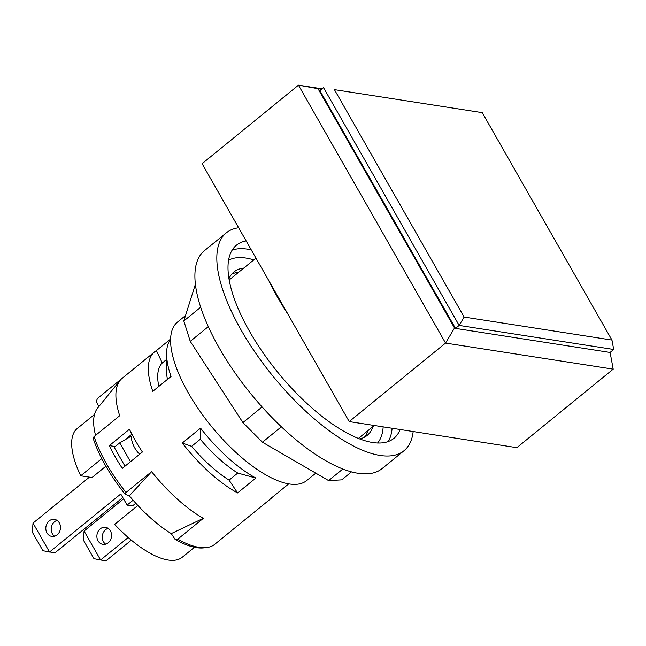 <?xml version="1.0" encoding="UTF-8"?>
<svg xmlns="http://www.w3.org/2000/svg" width="646" height="646" viewBox="0 0 646 646"><rect width="100%" height="100%" fill="white"/><g stroke="black" fill="none" stroke-linecap="round" stroke-linejoin="round"><path stroke-width="0.97" d="M139.657 454.227C134.715 449.422 131.849 443.431 131.073 436.252L119.712 442.865L130.468 461.712M125.041 439.764L131.889 434.185M135.353 440.54A93.613 36.273 50.8 0 0 142.395 451.998L122.304 468.366A93.613 36.273 -129.2 0 1 115.263 456.908A93.613 36.273 -129.2 0 1 109.336 445.627L129.426 429.251A93.613 36.273 50.8 0 0 135.353 440.54M131.324 540.169L105.968 560.825L100.59 559.993L128.191 537.504M108.132 528.355A8.624 7.308 -81.2 0 0 105.605 529.704A8.624 7.308 -81.2 0 0 105.669 544.174M89.414 477.152L33.019 523.107L49.524 552.047L120.762 493.996L127.101 505.107L133.108 500.222M57.123 534.88A8.624 7.308 98.8 0 1 51.817 536.422A8.624 7.308 98.8 0 1 45.931 526.781A8.624 7.308 98.8 0 1 54.474 519.376A8.624 7.308 98.8 0 1 60.344 525.804A8.624 7.308 98.8 0 1 57.123 534.88M123.556 498.89L84.085 531.052L100.59 559.993L93.977 558.685L83.366 540.08L84.085 531.052M100.235 528.872A8.624 7.308 98.8 0 1 105.54 527.322A8.624 7.308 98.8 0 1 111.427 536.971A8.624 7.308 98.8 0 1 102.884 544.368A8.624 7.308 98.8 0 1 97.013 537.94A8.624 7.308 98.8 0 1 100.235 528.872M268.752 280.55A146.965 56.953 50.8 0 0 288.084 314.449M613.199 369.157L516.848 447.67L349.203 421.588L202.093 163.688L298.452 85.175L445.554 343.074L613.199 369.157L610.099 352.401M135.797 503.242L132.478 505.947L127.101 505.107M122.797 497.557L54.902 552.879L42.911 550.739L32.3 532.134L33.019 523.107M57.066 520.41A8.624 7.308 -81.2 0 0 51.3 527.612A8.624 7.308 -81.2 0 0 54.603 536.228M137.864 505.479L114.633 524.399A83.068 32.187 50.8 0 0 182.245 557.248L194.478 547.283M105.896 466.218L91.99 477.547L80.718 475.795L101.769 458.644M94.518 414.425L77.302 428.451A83.068 32.187 50.8 0 0 80.718 475.795M124.985 466.178L114.237 447.331L119.712 442.865M455.503 328.402L610.05 352.45L613.7 349.47L459.153 325.423L455.503 328.402L319.899 90.658L323.549 87.678L459.153 325.423L464.135 317.057L334.426 89.649L482.247 112.654L611.956 340.062L613.7 349.47M334.426 89.649L482.247 112.654M611.956 340.062L464.135 317.057M455.357 328.144L454.518 328.015L318.026 88.72L321.595 89.269M185.531 315.531L177.529 322.055A102.238 39.616 50.8 0 0 188.357 392.946A102.238 39.616 50.8 0 0 306.697 480.567L315.789 473.163M115.206 446.539L109.336 445.627M170.609 339.32A93.613 36.273 50.8 0 0 166.587 353.281A93.613 36.273 50.8 0 0 171.061 376.448L152.787 391.331A93.613 36.273 -129.2 0 1 154.66 351.812L122.239 378.233A93.613 36.273 50.8 0 0 120.164 380.308A93.613 36.273 50.8 0 0 119.688 415.717L94.114 436.551L93.056 437.964A92.136 35.708 50.8 0 0 125.211 494.335L126.018 492.486L151.592 471.653A93.613 36.273 50.8 0 0 203.329 518.334L177.755 539.168A93.613 36.273 50.8 0 0 206.34 547.598A93.613 36.273 50.8 0 0 214.117 544.828L239.69 523.987A93.613 36.273 50.8 0 0 240.506 523.373L272.935 496.952A93.613 36.273 -129.2 0 1 271.191 498.163L288.689 483.911M95.551 435.38A86.265 33.431 -129.2 0 1 97.57 408.175L120.164 380.308M98.83 406.625L96.302 401.287L97.489 398.445L121.472 378.911M94.114 436.551A93.613 36.273 50.8 0 0 106.582 463.981A93.613 36.273 50.8 0 0 126.018 492.486M154.66 351.812A93.613 36.273 -129.2 0 1 156.405 350.6L170.617 339.013M255.856 478.048L237.583 492.93A93.613 36.273 -129.2 0 1 182.277 443.035L200.551 428.145A93.613 36.273 50.8 0 0 255.856 478.048L237.76 473.058A80.193 31.073 50.8 0 1 200.3 439.256L200.551 428.145M274.469 495.498A93.613 36.273 -129.2 0 1 272.935 496.952M177.755 539.168L175.001 539.265A92.136 35.708 50.8 0 0 203.716 547.889L206.34 547.598M182.277 443.035L191.62 446.329A80.193 31.073 50.8 0 0 229.088 480.131L237.76 473.058M229.088 480.131L237.583 492.93M191.62 446.329L200.3 439.256M166.587 353.281L166.385 369.157A80.193 31.073 50.8 0 0 167.492 379.355M156.405 350.6L162.275 362.995L166.506 359.539M162.275 362.995A80.193 31.073 50.8 0 0 158.819 386.421M203.329 518.334L171.247 533.612A86.265 33.431 -129.2 0 1 129.337 495.797L151.592 471.653M175.001 539.265L171.247 533.612M129.337 495.797L125.211 494.335M322.112 88.849L298.452 85.175L318.026 88.72M454.518 328.015L445.554 343.074L349.203 421.588M342.792 469.044L328.612 480.6L341.702 479.865L351.456 471.911M328.612 480.6L262.438 442.219L281.349 426.812M262.438 442.219L242.92 422.581L262.074 406.98M242.92 422.581L190.247 341.346L208.319 326.626M190.247 341.346L183.819 320.965L200.704 307.213M183.819 320.965L195.415 284.167M226.375 232.794L204.451 250.656A140.578 54.474 50.8 0 0 228.571 363.278A140.578 54.474 50.8 0 0 382.061 468.616L403.976 450.755A140.578 54.474 -129.2 0 1 250.495 345.416A140.578 54.474 -129.2 0 1 226.375 232.794A140.578 54.474 -129.2 0 1 238.649 227.772M413.174 431.544A140.578 54.474 -129.2 0 1 403.976 450.755M228.983 278.725A105.435 40.86 -129.2 0 1 233.957 271.942A105.435 40.86 -129.2 0 1 243.72 268.114M372.887 426.635A105.435 40.86 -129.2 0 1 367.162 435.412A105.435 40.86 -129.2 0 1 359.515 438.917M400.108 429.509A124.605 48.288 -129.2 0 1 393.882 438.368A124.605 48.288 -129.2 0 1 257.843 345.004A124.605 48.288 -129.2 0 1 236.468 245.181A124.605 48.288 -129.2 0 1 246.142 240.918M231.656 274.251A105.435 40.86 -129.2 0 1 238.697 272.208M367.857 430.729A105.435 40.86 -129.2 0 1 364.441 437.205M383.167 426.869A118.218 45.809 -129.2 0 1 377.563 443.043M228.587 260.217A118.218 45.809 -129.2 0 1 253.805 259.894M232.156 250.147A124.605 48.288 -129.2 0 1 251.254 249.873M392.114 428.266A124.605 48.288 -129.2 0 1 388.149 441.589M358.36 438.464L374.284 425.488M229.193 279.952L255.969 258.134"/></g></svg>
